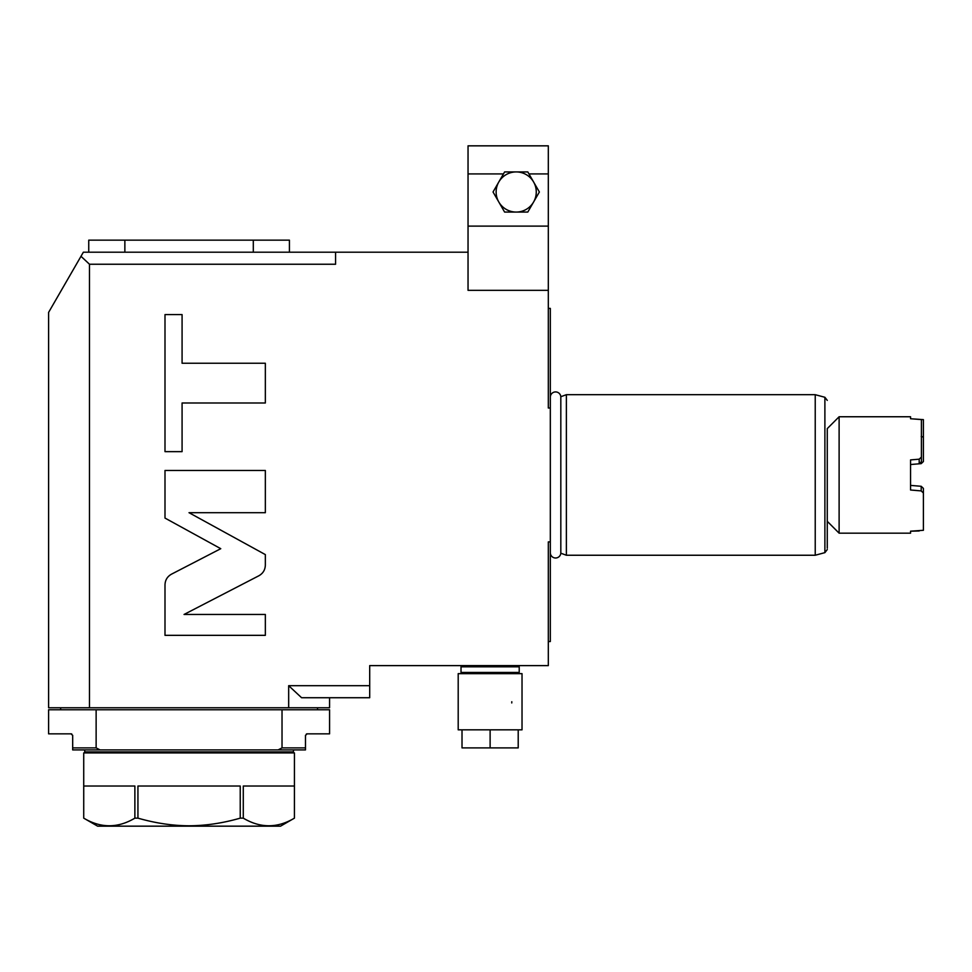 <?xml version="1.0" encoding="UTF-8"?>
<svg xmlns="http://www.w3.org/2000/svg" width="972" height="972" viewBox="0 0 972 972"><rect width="100%" height="100%" fill="white"/><g stroke="black" fill="none" stroke-linecap="round" stroke-linejoin="round"><path stroke-width="1.46" d="M516.205 171.923A20.072 20.072 0 0 0 498.818 181.958L493.035 191.994L504.614 212.066L527.796 212.066L533.579 202.03A20.072 20.072 0 0 1 498.818 202.03A20.072 20.072 0 0 1 498.818 181.958L504.614 171.923L516.205 171.923A20.072 20.072 0 0 1 533.579 202.03L539.375 191.994L527.796 171.923L516.205 171.923M528.95 173.927L548.317 173.927L548.317 226.112L468.042 226.112L468.042 173.927L503.46 173.927M468.042 173.927L468.042 145.836L548.317 145.836L548.317 173.927M89.485 264.238L80.992 256.304L83.361 252.198L335.583 252.198L335.583 264.238L89.485 264.238L89.485 707.762L288.672 707.762L288.672 685.685L369.7 685.685L369.7 665.613L548.317 665.613L548.317 541.914L550.322 541.914L550.322 408.009L548.317 408.009L548.317 290.324L468.042 290.324L468.042 226.112M548.317 290.324L548.317 226.112M468.042 252.198L335.583 252.198M171.534 574.148C167.342 576.505 165.167 580.077 164.997 584.889L164.997 635.336L265.344 635.336L265.344 614.462L184.048 614.462L258.807 575.801C262.999 573.456 265.186 569.871 265.344 565.06L265.344 554.599L189.018 512.694L265.344 512.694L265.344 470.472L164.997 470.472L164.997 518.076L220.766 548.694L171.534 574.148M182.08 402.991L265.344 402.991L265.344 363.249L182.08 363.249L182.08 314.6L164.997 314.6L164.997 451.64L182.08 451.64L182.08 402.991M369.7 685.685L369.7 697.726L301.587 697.726L288.672 685.685M89.485 707.762L48.6 707.762L48.6 312.401L80.992 256.304M288.672 707.762L329.569 707.762L329.569 697.726M305.487 735.282A1.604 1.604 0 0 0 305.475 735.452L307.091 733.848L329.569 733.848L329.569 709.767L282.026 709.767L282.026 747.893L278.114 749.91L100.055 749.91L96.131 747.893L72.681 747.893L72.681 749.91L100.055 749.91M72.681 747.893L72.681 735.452A1.604 1.604 0 0 0 72.669 735.282A1.604 1.604 0 0 1 72.681 735.452L71.078 733.848L48.6 733.848L48.6 709.767L282.026 709.767M96.131 709.767L96.131 747.893M305.475 735.452L305.475 749.91L278.114 749.91M306.605 733.921A1.604 1.604 0 0 0 306.387 734.018A1.604 1.604 0 0 1 307.091 733.848A1.604 1.604 0 0 0 306.836 733.872M71.078 733.848A1.604 1.604 0 0 1 71.321 733.872A1.604 1.604 0 0 0 71.078 733.848A1.604 1.604 0 0 1 71.782 734.018A1.604 1.604 0 0 0 71.564 733.921A1.604 1.604 0 0 1 71.782 734.018M305.475 747.893L282.026 747.893M293.435 749.91L293.435 751.915L84.722 751.915L84.722 749.91M550.322 541.914L550.322 641.532L548.317 641.532M548.317 308.391L550.322 308.391L550.322 408.009M560.82 553.214A5.261 5.261 0 0 1 555.547 558.001A5.261 5.261 0 0 1 550.334 553.141L550.334 396.783A5.261 5.261 0 0 1 555.547 391.923A5.261 5.261 0 0 1 560.82 396.71L560.82 553.214L566.372 555.243L566.372 394.693L815.229 394.693L815.229 555.243L566.372 555.243M827.269 428.603L827.269 548.147L827.269 521.32L839.115 533.166L839.115 416.757L827.269 428.603M919.196 530.979L910.557 531.186L923.4 530.299L923.4 493.011L921.201 490.909L910.557 490.01L910.557 459.914L919.196 459.185L921.395 457.083L921.395 419.576L910.557 418.738L910.557 416.757L839.115 416.757M839.115 533.166L910.557 533.166L910.557 531.186M923.4 488.394L923.4 493.011L923.4 488.394L921.201 486.292L910.557 485.393L919.196 486.122M921.201 486.292L921.201 490.909M921.201 436.452L923.4 437.133L923.4 419.637L923.4 461.542L921.201 463.632L910.557 464.531L919.196 463.802L919.196 459.185M921.395 461.7L921.395 457.083L921.395 461.7L919.196 463.802M910.557 418.738L923.4 419.637M462.222 665.613L461.02 666.816L519.218 666.816L518.015 665.613M461.02 666.816L461.02 672.442L519.218 672.442L518.015 673.645M519.218 666.816L519.218 672.442M461.02 672.442L462.222 673.645M490.119 729.838L522.025 729.838L522.025 673.645L458.201 673.645L458.201 729.838L462.016 729.838L462.016 747.893L490.119 747.893L490.119 729.838L462.016 729.838M511.758 702.95A21.676 21.676 0 0 0 511.794 701.735M518.21 729.838L518.21 747.893L490.119 747.893M289.425 252.198L289.425 240.157L88.744 240.157L88.744 252.198M253.303 252.198L253.303 240.157M124.866 252.198L124.866 240.157M140.916 240.157L100.784 240.157M277.385 240.157L237.241 240.157M243.279 818.145C260.338 828.302 277.385 828.302 294.431 818.145L280.544 826.164L97.625 826.164L83.726 818.145L83.738 786.032L134.877 786.032L134.877 818.145L137.939 818.145L137.939 786.032L240.23 786.032L240.23 818.145L243.279 818.145L243.279 786.032L294.431 786.032L294.431 818.145L294.443 752.911L83.726 752.911L83.726 818.145C100.784 828.302 117.831 828.302 134.877 818.145M137.939 818.145C155.447 823.175 172.494 825.726 189.078 825.787C205.772 825.714 222.819 823.163 240.23 818.145M815.229 394.693L824.888 397.281L824.888 552.643L815.229 555.243M317.528 707.762L317.528 709.767M60.641 707.762L60.641 709.767M108.803 752.911L108.803 751.915M269.353 752.911L269.353 751.915M560.82 396.71L566.372 394.693M824.888 397.281L827.269 400.379M824.888 552.643L827.269 549.545"/></g></svg>
